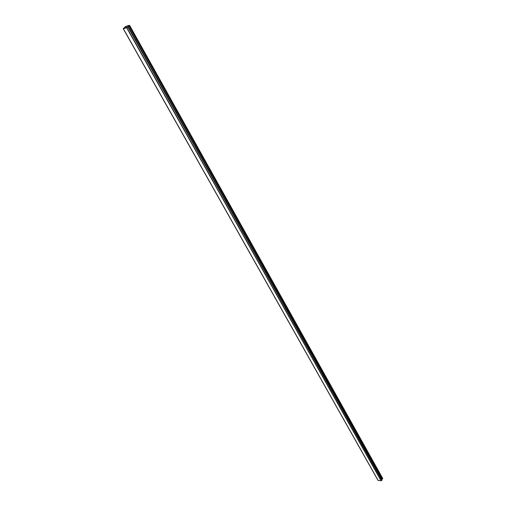 <?xml version="1.0" encoding="UTF-8"?>
<svg xmlns="http://www.w3.org/2000/svg" width="506" height="506" viewBox="0 0 506 506"><rect width="100%" height="100%" fill="white"/><g stroke="black" fill="none" stroke-linecap="round" stroke-linejoin="round"><path stroke-width="0.76" d="M382.738 478.461L129.662 25.477L125.785 26.483L123.508 28.583L125.747 26.508L126.424 27.71L125.747 26.508L126.506 27.685L125.823 26.47L129.403 25.623L128.897 25.945L382.315 478.942L128.96 25.983L129.435 25.705L382.631 478.727L129.669 25.49L382.631 478.727L382.315 478.942L382.726 478.436M129.264 25.319L125.975 26.325L129.264 25.319M125.539 26.571L123.306 28.64L125.539 26.571M381.771 478.025L380.961 477.949L381.771 478.025M377.995 480.2L123.363 28.734L378.127 480.422L123.375 28.734L126.664 27.729L380.999 480.7L378.127 480.422L380.999 480.7L126.867 27.64L381.157 480.668L381.929 480.289L381.157 480.668L126.867 27.64L127.948 27.058L381.929 480.289L127.948 27.058L128.246 26.805L381.973 480.264L128.22 26.673L382.081 480.011L128.22 26.673L126.854 27.571L123.521 28.57L126.854 27.571L128.22 26.673L126.715 27.716L123.249 28.722L377.982 480.314"/></g></svg>
